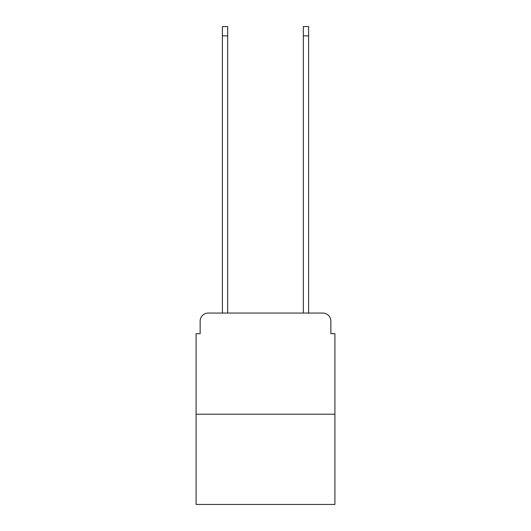 <?xml version="1.0" encoding="UTF-8"?>
<svg xmlns="http://www.w3.org/2000/svg" width="531" height="531" viewBox="0 0 531 531"><rect width="100%" height="100%" fill="white"/><g stroke="black" fill="none" stroke-linecap="round" stroke-linejoin="round"><path stroke-width="0.8" d="M200.147 321.142L200.147 333.687L200.147 321.142A8.091 8.091 0 0 1 208.238 313.044L222.403 313.044L222.403 26.55L227.666 26.55L227.666 313.044L233.939 313.044M334.902 414.213L196.098 414.213L196.098 504.45L334.902 504.45L334.902 333.687L330.853 333.687L330.853 321.142A8.091 8.091 0 0 0 322.762 313.044L208.238 313.044M196.098 414.213L196.098 333.687L200.147 333.687M297.061 313.044L303.334 313.044L303.334 26.55L308.597 26.55L308.597 313.044L322.762 313.044M330.853 333.687L330.853 321.142M222.403 35.856L227.666 35.856M308.597 35.856L303.334 35.856"/></g></svg>
